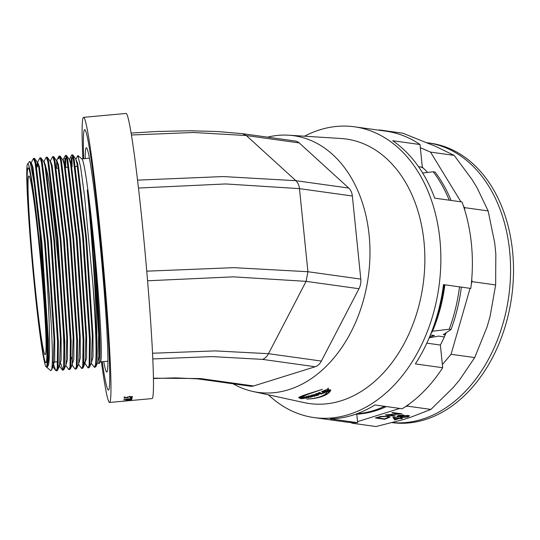 <?xml version="1.0" encoding="UTF-8"?>
<svg xmlns="http://www.w3.org/2000/svg" width="540" height="540" viewBox="0 0 540 540"><rect width="100%" height="100%" fill="white"/><g stroke="black" fill="none" stroke-linecap="round" stroke-linejoin="round"><path stroke-width="0.81" d="M83.68 133.097A130.761 5.785 -95.2 0 0 83.68 158.74A130.761 5.785 -95.2 0 1 83.68 133.097A130.761 5.785 -95.2 0 1 84.422 129.836A130.761 5.785 -95.2 0 0 83.68 133.097M102.222 361.726A130.761 5.785 -95.2 0 0 108.189 390.015A130.761 5.785 -95.2 0 0 109.438 386.714A130.761 5.785 -95.2 0 0 100.663 241.88A130.761 5.785 -95.2 0 0 84.422 129.836A130.761 5.785 -95.2 0 1 100.663 241.88A130.761 5.785 -95.2 0 1 109.438 386.714A130.761 5.785 -95.2 0 1 108.189 390.015A130.761 5.785 -95.2 0 1 102.222 361.726M101.405 361.8A143.154 6.332 -95.2 0 0 109.58 402.462A143.154 6.332 -95.2 0 0 99.792 227.482A143.154 6.332 -95.2 0 0 83.538 117.342A143.154 6.332 -95.2 0 0 82.863 158.814M130.43 400.552L126.623 400.896M130.262 400.572L126.806 400.889M123.869 401.152A143.154 6.332 84.8 0 0 123.91 401.152A143.154 6.332 84.8 0 0 123.95 401.146L123.127 401.227A143.154 6.332 84.8 0 1 123.086 401.227L109.58 402.462M125.806 400.977L131.254 400.478M127.197 400.842L131.531 400.383L127.197 400.842L127.157 400.417M128.5 400.12L131.571 400.032A143.154 6.332 84.8 0 0 131.598 399.958L129.114 400.019L131.726 399.593A143.154 6.332 84.8 0 0 131.76 399.492L125.874 400.066A143.154 6.332 84.8 0 1 125.847 400.167L127.913 400.127L125.739 400.464A143.154 6.332 84.8 0 1 125.705 400.538L128.5 400.12L128.459 399.695M124.693 399.526A143.154 6.332 84.8 0 0 124.733 399.337L131.942 398.675A143.154 6.332 84.8 0 0 131.963 398.561L123.93 399.296A143.154 6.332 84.8 0 1 123.883 399.533L124.693 399.526L124.652 399.107M130.849 397.906L132.185 397.784L130.849 397.906M129.58 396.671L127.757 397.278L128.129 397.629L124.133 397.818A143.154 6.332 84.8 0 0 124.207 397.062L125.03 396.988A143.154 6.332 84.8 0 1 124.969 397.622L127.076 397.521L129.62 396.495L132.394 396.887L130.066 397.622A143.154 6.332 84.8 0 0 130.086 397.474L131.571 396.954L131.524 396.522L131.571 396.954L129.58 396.671L129.532 396.259M127.724 396.839L128.129 397.629M132.394 396.853L132.347 396.475M130.869 400.518L152.098 398.581A143.154 6.332 -95.2 0 0 142.304 223.601A143.154 6.332 -95.2 0 0 126.05 113.461L83.538 117.342M153.488 378.175L200.374 378.547L197.755 378.864L175.568 377.872L153.488 378.506M200.374 378.547L253.584 385.965L315.218 366.741L262.467 359.383L212.024 356.596L152.854 358.931M137.538 180.131L223.189 176.56L295.88 180.691L246.335 135.54L193.388 132.496L131.402 135.007M146.772 271.168L233.921 267.665L307.915 271.721L299.477 188.636C299.093 185.247 297.891 182.594 295.88 180.691L348.766 188.062L299.214 142.911L246.335 135.54L242.541 133.677L295.353 141.041A12.818 9.227 97.9 0 1 299.214 142.911M348.766 188.062A12.818 9.227 97.9 0 1 352.357 196.013L360.794 279.092L307.915 271.721L306.106 281.353L233.368 276.844L148.041 280.76M352.357 196.013L299.477 188.636L225.693 183.951L139.232 187.994M152.584 353.241L215.123 350.899L268.495 353.687L306.106 281.353L358.992 288.725L321.374 361.064A12.818 9.227 97.9 0 1 315.218 366.741M321.374 361.064L268.495 353.687C266.956 356.643 264.944 358.54 262.467 359.383M253.584 385.965A12.818 9.227 97.9 0 1 250.553 386.228L197.62 378.851M360.794 279.092A12.818 9.227 97.9 0 1 358.992 288.725M131.085 133.076L157.14 131.47L190.316 130.775L217.607 131.544L242.541 133.677M267.523 137.16A129.573 93.272 97.9 0 1 288.738 135.203A129.573 93.272 97.9 0 1 369.981 252.342A129.573 93.272 97.9 0 1 288.65 389.705A129.573 93.272 97.9 0 1 252.997 391.487A129.573 93.272 97.9 0 1 233.125 383.798M322.461 389.306L308.165 393.836C303.264 395.354 300.065 396.617 298.573 397.615L302.481 397.055C303.507 396.151 305.647 395.132 308.894 393.991L322.461 389.306M315.792 394.693L315.63 395.206C316.298 394.686 315.792 394.477 314.125 394.592L311.924 395.273L313.963 396.407L315.016 396.11L313.369 395.179L316.352 395.712L317.412 395.375L315.63 395.206L315.961 394.895M326.875 392.229C325.924 393.923 323.892 395.348 320.787 396.509C316.845 397.94 312.194 398.783 306.835 399.053C312.485 398.864 317.385 398.068 321.529 396.664C326.288 395.071 329.346 392.985 330.696 390.4L326.875 392.229M288.738 135.203L341.132 138.51A133.542 96.127 97.9 0 1 424.865 259.234A133.542 96.127 97.9 0 1 341.044 400.802A133.542 96.127 97.9 0 1 304.304 402.638L252.997 391.487M329.481 390.407L330.554 389.86L328.185 389.759L328.361 388.456L327.226 389.057L327.139 389.711L324.959 390.197L327.051 390.299L326.835 391.682L327.983 391.142L328.104 390.346L329.481 390.407L329.778 389.826M324.466 392.33L323.987 392.013L325.573 391.298L325.181 391.034L323.595 391.757L323.176 391.487L324.878 390.697L324.479 390.433L321.786 391.662L323.845 392.999L326.545 391.817L326.167 391.568L324.466 392.33M321.59 393.525L319.903 392.465L318.904 392.863L320.956 394.139L323.534 393.127L323.163 392.89L321.59 393.525M319.491 393.889L317.183 393.91L318.742 393.329L318.35 393.086L315.779 394.031L317.824 395.24L318.836 394.902L318.026 394.416L319.491 393.889M300.173 397.737L299.167 397.858L301.212 398.736L302.218 398.635L300.173 397.737M305.309 398.237L306.578 398.034L304.54 397.049L303.635 397.217L305.026 397.879L300.996 397.629L303.035 398.547L303.932 398.432L302.501 397.777L305.309 398.237L305.323 397.818L306.585 397.615M309.049 397.575L307.402 396.745L308.367 396.529L307.976 396.32L305.053 396.954L306.369 396.961L308.016 397.777L309.049 397.575M311.101 396.846L310.628 396.596L312.235 396.185L311.85 395.969L309.825 396.171L311.553 395.712L311.162 395.489L308.421 396.212L310.459 397.278L312.829 396.407L311.101 396.846M314.496 394.767L314.044 394.551L314.523 395.179M304.499 136.195A146.786 105.658 97.9 0 1 319.808 129.836A146.786 105.658 97.9 0 1 354.544 126.806A146.786 105.658 97.9 0 1 440.822 262.885A146.786 105.658 97.9 0 1 348.725 414.538A146.786 105.658 97.9 0 1 313.997 417.562A146.786 105.658 97.9 0 1 268.427 394.841M352.931 415.118A146.786 105.658 -82.1 0 0 374.895 404.96L402.212 408.773A146.786 105.658 -82.1 0 0 405.432 406.694A146.786 105.658 -82.1 0 0 408.74 404.379A146.786 105.658 -82.1 0 0 442.692 367.726L442.368 364.574L451.062 354.287L474.714 357.581L459.398 380.18L452.993 387.761L430.92 409.414L410.859 417.197L402.833 419.702L376.015 426.539L352.363 423.245L350.649 422.503A146.786 105.658 -82.1 0 0 354.206 422.671A146.786 105.658 -82.1 0 0 357.635 422.678L330.311 418.865A146.786 105.658 -82.1 0 0 352.931 415.118M471.305 284.067A146.786 105.658 -82.1 0 0 471.751 279.153L472.001 281.63L471.305 284.067A146.786 105.658 -82.1 0 1 470.799 288.434L443.482 284.621A146.786 105.658 -82.1 0 1 415.368 363.92L442.692 367.726M471.751 279.153A146.786 105.658 -82.1 0 0 464.738 210.101A146.786 105.658 -82.1 0 0 463.347 205.76A146.786 105.658 -82.1 0 0 462.017 201.967L434.693 198.16A146.786 105.658 -82.1 0 0 392.695 140.731L420.019 144.538A146.786 105.658 -82.1 0 0 386.066 131.2L354.544 126.806M313.997 417.562L345.519 421.963A146.786 105.658 -82.1 0 0 350.649 422.503M357.635 422.678L356.771 414.18M408.74 404.379L407.268 406.12L430.92 409.414M407.268 406.12L405.432 406.694M399.83 408.436L357.527 421.632M354.206 422.671L352.363 423.245M385.317 414.889L399.182 413.849L391.898 412.837L392.769 412.567L402.023 413.856L388.179 414.896L395.442 415.908L394.571 416.178L385.317 414.889M375.388 417.987L380.747 416.462L388.078 416.171L390.123 417.008L384.642 419.276L375.388 417.987M392.857 417.224L399.263 418.122L400.376 417.771L401.328 417.906L400.208 418.25L402.347 418.547L399.344 418.52L394.747 419.958L392.857 417.224M404.123 415.395L403.886 415.746L408.22 415.503L409.401 416.016L407.849 416.941L401.713 417.569L401.085 416.617L397.71 416.786L396.86 416.374L398.176 415.564L403.326 415.044L403.886 415.746L403.967 415.213M400.7 417.116L401.058 416.36M463.347 205.76L464.488 207.623L464.738 210.101M378.493 130.147L380.336 130.403M379.215 129.917L402.867 133.218L435.652 146.394L454.174 155.392L472.055 179.57L477.016 187.684L488.14 210.924L494.721 242.987L495.821 253.807L495.652 284.931L490.091 316.413L487.033 327.038L474.714 357.581M427.599 172.422A129.263 93.049 -82.1 0 0 422.32 167.225L420.336 147.69L430.522 152.091L454.174 155.392M430.522 152.091L460.937 201.818M464.488 207.623L488.14 210.924M426.809 343.15L440.384 345.04A129.263 93.049 -82.1 0 0 446.155 332.748M440.384 345.04L442.368 364.574M470.07 288.333L451.062 354.287M472.001 281.63L495.652 284.931M420.019 144.538L420.336 147.69M418.52 166.691L422.32 167.225M399.182 413.849L399.141 413.451M400.275 413.613L399.168 413.687M394.571 416.178L394.538 415.78M388.172 414.875L387.045 414.72M390.029 416.806L384.595 418.858M384.642 419.276L384.601 418.858M377.204 417.832L376.292 417.704M377.588 417.299L377.204 417.845L384.561 418.871L388.766 417.069L387.207 416.441L381.125 416.745L377.204 417.845M388.766 417.069L387.761 416.124M387.167 416.07L387.207 416.441M381.085 416.401L381.125 416.745M400.383 417.771L400.208 418.25M401.476 418.824L401.436 418.426M400.208 418.237L394.706 419.539L392.918 417.238M399.344 418.52L399.296 418.108M394.747 419.958L394.706 419.539M394.335 417.433L395.503 419.29L398.392 418.392L394.369 417.832M398.351 417.994L398.392 418.392M407.849 416.941L407.801 416.529L407.288 416.678M409.361 415.584L407.801 416.529M401.713 417.569L400.788 416.887M402.172 417.204L401.672 417.15M397.71 416.786L396.961 416.151M398.223 416.414L397.67 416.367M403.873 415.604L401.841 416.549L402.611 417.299L406.904 416.806L408.092 416.111L407.363 415.773L403.049 416.245L401.888 416.961M408.092 416.111L407.747 415.456M399.033 415.3L398.554 416.097M402.388 414.983L402.962 415.577L402.752 414.99M398.594 416.515L402.077 416.117L402.421 415.314L399.074 415.712L398.594 416.515L398.068 415.874M399.04 415.341L399.074 415.712M407.329 415.436L407.363 415.773M403.002 415.827L403.049 416.245M39.069 245.018A89.741 3.969 -95.2 0 0 28.877 175.972A89.741 3.969 -95.2 0 0 35.012 285.66A89.741 3.969 -95.2 0 0 45.205 354.706A89.741 3.969 -95.2 0 0 39.069 245.018M299.268 397.116L302.488 396.637L307.935 393.91M302.488 396.637L302.481 397.055M321.28 396.326L321.503 396.252C326.248 394.666 329.285 392.587 330.629 390.008M299.95 397.764L301.232 398.311L301.212 398.736M302.515 397.359L302.501 397.777M304.276 397.103L305.026 397.879M301.712 397.528L303.048 398.122L303.035 398.547M306.369 396.961L306.369 396.542L308.016 397.359L309.042 397.157M308.016 397.359L308.016 397.777M307.395 396.326L307.402 396.745M305.444 396.731L305.444 397.15M310.615 396.185L310.628 396.596M309.812 395.752L309.825 396.171M308.408 395.8L310.459 397.278M310.453 396.86L310.919 396.752M313.342 394.767L313.369 395.179M311.897 394.855L313.943 395.989L314.989 395.699M314.726 395.091L316.325 395.3L316.352 395.712M313.943 395.989L313.963 396.407M317.993 394.011L318.026 394.416M317.142 393.505L317.183 393.91M315.745 393.62L317.824 395.24M317.797 394.828L318.803 394.49M318.857 392.459L320.956 394.139M320.915 393.734L321.543 393.491M325.512 390.899L323.933 391.615L323.987 392.013M324.81 390.305L323.123 391.082L323.176 391.487M321.732 391.264L323.845 392.999M323.791 392.594L324.446 392.317M326.774 391.284L327.915 390.744L328.037 389.948L329.413 390.008M328.037 389.948L328.104 390.346M328.286 388.064L328.185 389.759M325.688 389.839L326.984 389.9L327.051 390.299M327.915 390.744L327.983 391.142M128.446 400.309L128.486 400.734M131.531 400.376L131.49 399.958M130.667 400.032L130.707 400.457L123.91 401.078L130.707 400.457L130.667 400.032M129.357 400.079L129.398 400.505M127.346 400.248L127.386 400.673M123.869 400.653L123.91 401.078M127.913 400.127L127.872 399.708M131.726 399.593L131.686 399.168M129.114 400.019L129.073 399.593M131.571 400.032L131.531 399.607M131.497 397.973L131.456 397.555M127.717 396.866L128.088 397.211L127.717 396.866M132.219 396.65L131.564 396.92M124.949 396.995A142.729 6.311 84.8 0 1 124.929 397.204L124.969 397.622M127.751 397.231L127.049 397.264M124.943 397.366L124.173 397.4M39.251 243.182A97.855 4.327 -95.2 0 0 28.141 167.886A97.855 4.327 -95.2 0 0 34.83 287.503A97.855 4.327 -95.2 0 0 45.941 362.792A97.855 4.327 -95.2 0 0 39.251 243.182M63.686 358.688A97.855 4.327 -95.2 0 0 56.255 241.623A97.855 4.327 -95.2 0 0 46.109 167.987A97.855 4.327 -95.2 0 1 58.192 261.596A97.855 4.327 -95.2 0 1 63.686 358.688M103.721 361.591A112.597 4.982 -95.2 0 0 107.008 371.905A112.597 4.982 -95.2 0 0 107.649 369.097A112.597 4.982 -95.2 0 0 100.568 249.311A112.597 4.982 -95.2 0 0 86.549 147.859A112.597 4.982 -95.2 0 0 85.469 150.707A112.597 4.982 -95.2 0 0 85.178 158.605M92.887 284.06A106.832 4.725 -95.2 0 1 96.876 350.926C97.605 317.75 91.888 233.982 87.244 189.992L90.774 217.701L94.291 253.604C98.631 302.67 101.129 350.291 99.657 360.916L98.962 363.629L100.494 361.787A101.918 4.509 -95.2 0 0 101.075 359.242A101.918 4.509 -95.2 0 0 94.662 250.823A101.918 4.509 -95.2 0 0 81.965 158.996L77.861 155.567L80.615 167.083L84.578 196.432L92.887 284.06C95.857 326.356 96.734 353.187 95.526 364.561L94.48 367.369L91.26 363.197M75.877 159.3L77.861 155.567M69.302 159.53L71.658 155.095L72.65 154.811L74.169 159.408L83.43 237.128L90.275 339.046L89.944 365.074L89.397 367.362L88.108 367.949M71.854 154.886L73.373 159.482L82.634 237.202L89.478 339.12L89.147 365.141L88.101 367.949L83.916 361.8M62.924 160.11L65.279 155.675L66.278 155.392L67.79 159.989L77.051 237.715L83.896 339.626L83.565 365.654L83.018 367.943L81.729 368.537L78.502 364.358M65.482 155.466L67.001 160.063L76.255 237.782L83.099 339.701L82.769 365.729L81.729 368.537M58.536 158.814L58.901 156.256L59.9 155.979L61.418 160.576L70.673 238.295L77.517 340.214L77.186 366.235L76.64 368.523L76.147 369.043L74.776 368.705L71.962 364.702L73.832 359.35L73.865 337.419L67.338 239.551L58.489 164.923L56.876 160.67M59.103 156.047L60.622 160.643L69.876 238.37L76.721 340.281L76.397 366.309L75.35 369.117M50.166 161.278L52.522 156.843L53.521 156.56L55.04 161.156L64.294 238.876L71.138 340.794L70.814 366.815L70.267 369.11L68.972 369.698L65.752 365.526M52.724 156.634L54.243 161.231L63.504 238.95L70.342 340.868L70.018 366.889L68.972 369.698M43.794 161.858L46.15 157.424L47.142 157.14L48.661 161.737L57.922 239.463L64.766 341.375L64.436 367.402L63.889 369.691L62.599 370.285L59.373 366.107M46.346 157.214L47.864 161.811L57.125 239.531L63.97 341.449L63.639 367.477L62.593 370.285M36.626 166.712L37.415 162.446L39.974 157.795L41.006 157.896L42.282 162.317L51.543 240.044L58.388 341.955L58.057 367.983L57.017 370.791L55.647 370.454L53.656 364.527M39.974 157.795L41.492 162.392L50.747 240.118L57.591 342.029L57.26 368.057L56.221 370.865M31.037 163.026L33.392 158.591L34.391 158.308L35.91 162.905L45.164 240.624L51.165 322.481A106.832 4.725 -95.2 0 0 44.651 243.769C48.803 297.452 51.138 355.178 48.377 365.222L47.095 367.416L47.588 364.588C47.979 360.923 48.047 354.038 47.777 343.926L39.832 232.497L34.148 182.966L30.051 161.615L29.626 161.501L27.581 163.964A101.918 4.509 -95.2 0 0 27 166.502A101.918 4.509 -95.2 0 0 33.406 274.928A101.918 4.509 -95.2 0 0 46.102 366.755A101.918 4.509 -95.2 0 0 47.081 364.176A101.918 4.509 -95.2 0 0 40.243 251.289A101.918 4.509 -95.2 0 0 27.581 163.964M33.595 158.382L35.114 162.979L44.651 243.769M96.876 350.926L96.323 364.487L95.776 366.781L94.48 367.369M72.083 166.88L72.083 157.579M71.219 163.613L71.287 157.646M65.705 167.461L65.705 158.159M64.841 164.201L64.915 158.233M72.792 362.779L71.631 357.44M62.971 369.988L60.77 363.616M46.102 366.755L50.699 370.589L51.415 370.251L51.914 368.064C52.711 361.355 52.461 346.16 51.165 322.481M27.398 170.438A97.855 4.327 -95.2 0 0 33.757 276.689A97.855 4.327 -95.2 0 0 45.941 362.792A97.855 4.327 -95.2 0 0 46.676 360.241A97.855 4.327 -95.2 0 0 40.318 253.989A97.855 4.327 -95.2 0 0 28.141 167.886A97.855 4.327 -95.2 0 0 27.398 170.438M98.962 363.629L97.632 362.61M392.215 422.644A141.014 101.507 -82.1 0 0 512.568 251.255A141.014 101.507 -82.1 0 0 430.589 143.235L427.653 142.823A141.014 101.507 -82.1 0 0 427.228 142.769M392.459 422.584A141.014 101.507 -82.1 0 0 509.632 250.85A141.014 101.507 -82.1 0 0 427.653 142.823M421.065 167.049A119.009 85.664 97.9 0 1 423.38 168.197M429.185 337.81L438.514 336.089L444.346 336.906M436.057 319.093A112.388 80.899 -82.1 0 0 444.292 284.735M430.387 334.955L434.417 335.516L429.516 337.041M432.614 329.225A119.009 85.664 -82.1 0 0 444.609 284.776M445.244 334.881L443.266 334.604L451.035 329.501L449.206 329.245L432.52 331.202A128.412 92.434 -82.1 0 0 444.852 284.81M432.52 331.202L430.927 333.619M449.253 200.185A138.881 99.968 -82.1 0 0 433.208 171.774L435.044 172.031A138.881 99.968 -82.1 0 1 451.082 200.441M422.651 173.003L433.208 171.774M449.206 329.245A138.881 99.968 -82.1 0 0 459.513 286.855M451.035 329.501A138.881 99.968 -82.1 0 0 461.349 287.111M356.846 413.795A138.881 99.968 -82.1 0 0 384.561 406.31M355.61 414.234A138.881 99.968 -82.1 0 0 386.397 406.566M387.646 418.338L387.599 417.926M377.845 417.224L377.885 417.636M87.244 189.992L92.151 237.29L98.678 335.151L97.814 362.333L95.776 366.781M72.893 154.98L75.708 158.983L76.93 163.235L85.772 237.87L92.306 335.732L91.442 362.914L89.397 367.362M66.515 155.567L69.329 159.57L70.551 163.822L79.4 238.451L85.928 336.312L85.064 363.501L83.822 363.272M60.136 156.148L62.951 160.15L64.172 164.403L73.022 239.038L79.549 336.899L78.685 364.082L76.64 368.523M53.757 156.728L56.572 160.731L57.794 164.983L66.643 239.618L73.17 337.48L72.124 364.945M47.385 157.316L50.2 161.311L51.422 165.571L60.264 240.199L66.798 338.06L65.934 365.243L63.889 369.691M41.006 157.896L43.821 161.899L45.043 166.151L53.892 240.779L60.419 338.648L59.555 365.83L58.313 365.607M57.632 363.947L56.99 361.78M34.627 158.477L37.442 162.479L38.664 166.732L47.513 241.367L54.041 339.228L53.177 366.41L52.09 366.444M30.652 163.107L31.064 163.06L32.285 167.312L41.135 241.947L47.777 343.926M94.291 253.604L99.374 335.084L99.38 356.413L97.686 362.624M75.674 158.949L77.625 163.175L86.468 237.809L93.002 335.671L93.002 356.994L91.307 363.204M69.626 159.503L71.246 163.755L80.096 238.39L86.623 336.251L86.589 358.189L84.713 363.535M63.254 160.09L64.868 164.342L73.717 238.97L80.244 336.832L80.251 358.162L78.55 364.372M56.444 168.305L56.747 161.048M50.497 161.251L52.117 165.503L60.959 240.138L67.493 338L67.493 359.323L65.799 365.539M44.118 161.838L45.738 166.084L54.587 240.719L61.115 338.58L61.121 359.91L59.42 366.12M37.314 167.049L37.618 162.797M37.746 162.419L39.359 166.671L48.209 241.299L54.736 339.161L54.702 361.098L52.832 366.451L52.184 365.121M31.367 162.999L32.98 167.252L41.83 241.886L48.357 339.748L48.438 359.66L47.095 367.416M123.91 401.152L126.225 400.943M314.719 394.632L314.746 395.044M127.764 397.305L127.717 396.887M52.306 362.212L53.939 362.063L52.306 362.212M54.635 361.996L57.726 361.712L54.635 361.996M77.524 166.381L75.438 166.57L77.524 166.381M68.263 167.225L65.462 167.481L68.263 167.225M58.388 168.129L56.309 168.318L58.388 168.129M89.397 158.213L81.857 158.902M107.939 361.206L100.4 361.894M30.044 161.615L31.064 163.06M51.415 370.251L52.994 366.687M57.51 370.271L59.555 365.83M70.267 369.11L72.306 364.662M83.018 367.943L84.935 363.771M56.572 160.731L58.901 156.256M55.647 370.454L52.832 366.451"/></g></svg>
